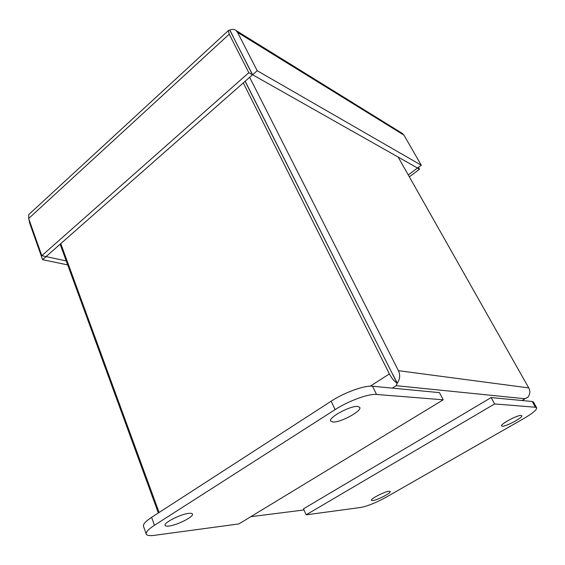 <?xml version="1.0" encoding="UTF-8"?>
<svg xmlns="http://www.w3.org/2000/svg" width="565" height="565" viewBox="0 0 565 565"><rect width="100%" height="100%" fill="white"/><g stroke="black" fill="none" stroke-linecap="round" stroke-linejoin="round"><path stroke-width="0.85" d="M401.694 133.022L403.947 135.113L421.285 165.234L417.535 168.031L252.626 74.764L232.66 35.828M29.634 213.775L28.702 214.636L28.66 218.528L229.242 34.183L228.366 30.588L229.736 30.093L252.506 74.792L46.069 256.581L41.803 255.677L248.812 72.701L252.506 74.792M408.29 174.973L417.457 167.989M46.055 256.581L66.239 260.917M229.242 34.183L248.812 72.701M28.66 218.528L41.803 255.677M421.285 165.234L257.216 70.717L252.626 74.764M233.084 36.421L229.842 30.065C232.215 29.013 234.291 29.168 236.057 30.517L237.519 32.36L257.216 70.717M409.335 176.824L419.527 169.225L417.514 168.088M418.453 167.353L419.527 169.225M46.076 256.637L42.601 259.695L67.701 264.907M29.041 219.608L29.542 222.744L42.601 259.695M333.046 422.027L330.666 421.08C328.074 417.676 350.265 405.592 357.631 406.44L359.771 407.365C362.2 410.854 340.716 422.592 333.046 422.027M168.886 526.057C166.661 526.319 165.397 526.1 165.086 525.379C163.398 522.844 180.899 514.009 188.915 513.366C190.984 513.147 192.171 513.38 192.46 514.058C194.049 516.629 177.106 525.231 168.886 526.057M335.102 409.611L154.464 525.266C148.475 529.179 145.742 532.11 146.257 534.066C146.907 535.535 149.548 535.966 154.203 535.359L238.889 523.917L443.228 399.815L376.551 394.455C368.719 393.558 348.471 400.903 335.102 409.611L331.168 401.199L151.597 517.335C145.643 521.269 142.931 524.242 143.475 526.255L146.257 534.066M443.228 399.815L439.485 392.64L372.512 386.227C364.644 385.21 344.452 392.456 331.168 401.199M388.974 491.268L390.231 491.501C391.397 492.885 377.321 500.18 372.752 500.583L371.403 500.357C370.16 499.015 384.539 491.564 388.974 491.268M521.1 415.445L521.778 415.72C523.289 417.394 506.205 426.589 502.341 426.208L501.579 425.925C499.954 424.322 517.406 414.929 521.1 415.445M386.298 497.115L523.854 418.51C532.675 413.347 536.948 409.766 536.658 407.775L535.415 407.231L494.615 403.947L306.117 514.835L360.774 507.455C367.66 506.113 376.163 502.666 386.298 497.115M536.658 407.775L533.445 402.075L532.188 401.503L491.14 397.576L303.511 508.811L306.117 514.835M494.615 403.947L491.14 397.576M245.203 81.226L393.261 375.527M392.781 374.291L397.244 383.162L396.242 385.697L525.069 398.749L527.985 397.103C530.118 394.229 530.38 391.164 528.755 387.915L398.163 157.077M397.244 383.162C399.992 379.228 400.387 375.068 398.431 370.675L249.645 77.313M527.957 397.124L522.004 400.529M392.393 388.134L396.242 385.697L397.124 383.204C394.236 381.318 391.658 378.232 389.384 373.931L243.289 82.907M397.124 383.204L245.118 81.296M158.334 512.978L60.13 244.193M159.104 512.476L60.766 243.642M237.519 32.36L403.947 135.113M154.464 525.266L151.597 517.335M376.551 394.455L372.512 386.227M532.188 401.503L535.415 407.231M398.431 370.675L528.755 387.915M304.012 509.969L250.789 516.692M389.384 373.931L370.28 386.178M228.366 30.588L28.702 214.636M402.668 133.623L236.057 30.517M525.252 398.678L522.053 400.536"/></g></svg>
